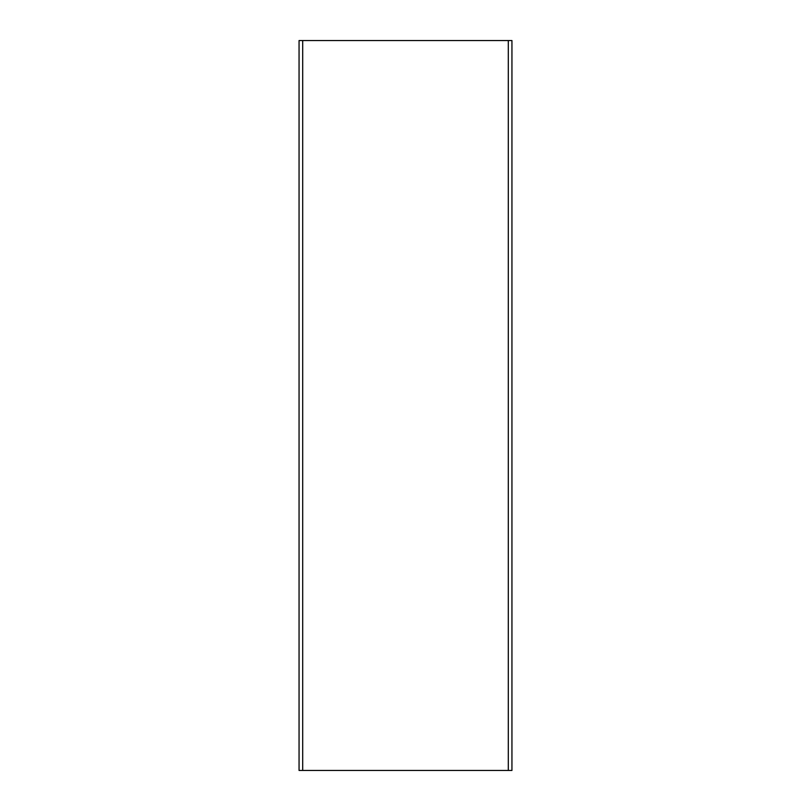 <?xml version="1.0" encoding="UTF-8"?>
<svg xmlns="http://www.w3.org/2000/svg" width="811" height="811" viewBox="0 0 811 811"><rect width="100%" height="100%" fill="white"/><g stroke="black" fill="none" stroke-linecap="round" stroke-linejoin="round"><path stroke-width="1.22" d="M302.706 40.55L299.056 40.55L299.056 770.45L302.706 770.45L302.706 40.55L511.944 40.55L511.944 770.45L302.706 770.45M508.294 770.45L508.294 40.55"/></g></svg>
